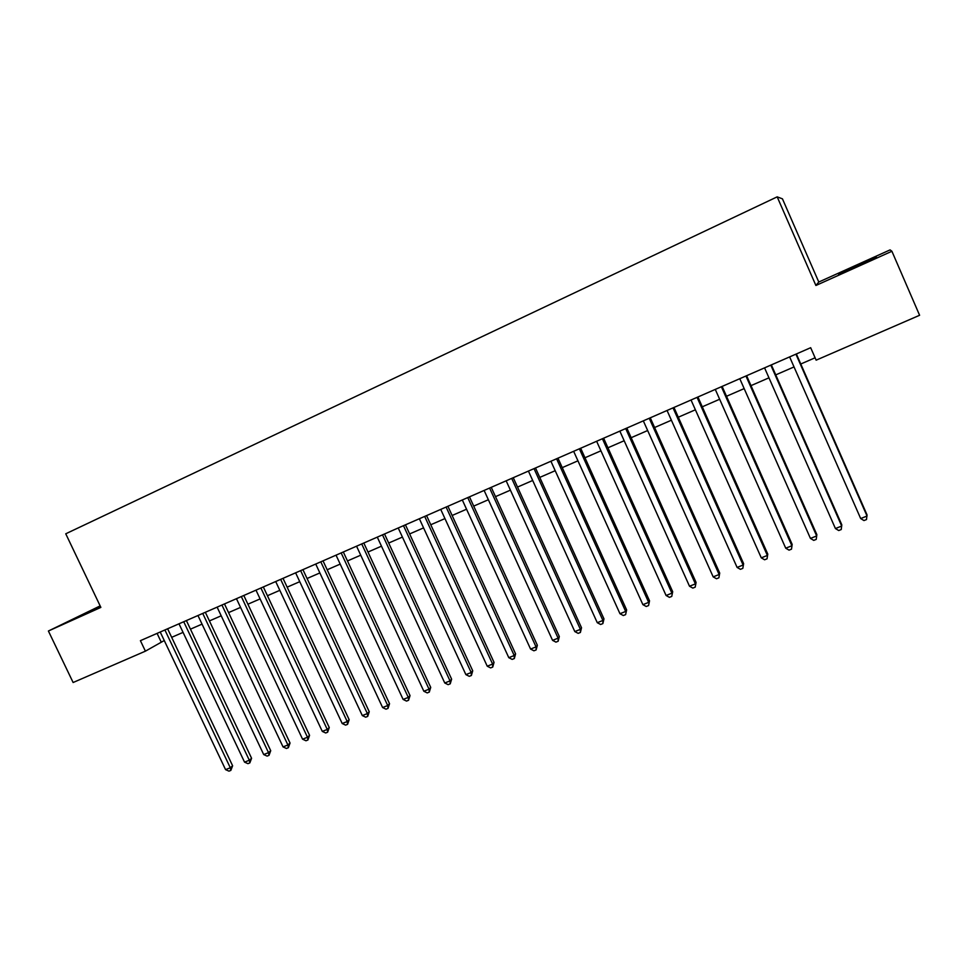<?xml version="1.0" encoding="UTF-8"?>
<svg xmlns="http://www.w3.org/2000/svg" width="968" height="968" viewBox="0 0 968 968"><rect width="100%" height="100%" fill="white"/><g stroke="black" fill="none" stroke-linecap="round" stroke-linejoin="round"><path stroke-width="1.45" d="M100.345 606.319L77.004 617.487L100.575 606.791M857.333 266.176L876.342 257.004L857.479 265.196L838.627 274.295L857.333 266.176M100.152 605.895L48.4 631.015L73.12 682.513L145.406 651.161L164.27 640.538M818.783 282.027L815.903 285.487L891.903 251.269L890.088 249.889L818.783 282.027L782.446 198.839L777.183 196.855L65.751 533.791L100.866 607.396L48.4 631.015M891.903 251.269L919.6 315.278L816.145 360.169L810.676 347.706L140.408 640.671L145.406 651.161M815.903 285.487L777.183 196.855M171.675 637.331L183.061 632.382M190.454 629.164L202.046 624.13M209.427 620.924L221.2 615.805M228.569 612.599L240.56 607.396M247.905 604.201L260.102 598.914M267.434 595.719L279.825 590.335M287.145 587.153L299.753 581.683M307.062 578.501L319.876 572.935M327.172 569.765L340.204 564.102M347.476 560.944L360.737 555.184M367.985 552.038L381.465 546.182M388.7 543.036L402.41 537.083M409.633 533.937L423.573 527.887M430.772 524.753L444.953 518.594M452.129 515.484L466.552 509.216M473.703 506.107L488.368 499.73M495.495 496.632L510.414 490.159M517.517 487.073L532.69 480.479M539.769 477.406L555.196 470.702M562.263 467.629L577.944 460.816M584.974 457.755L600.934 450.822M607.94 447.785L624.178 440.73M631.148 437.705L647.653 430.53M654.61 427.517L671.393 420.221M678.314 417.208L695.387 409.791M702.272 406.802L719.647 399.252M726.496 396.275L744.174 388.604M750.986 385.639L768.967 377.822M775.743 374.882L794.026 366.933M800.778 364.004L815.104 357.785M157.082 633.387L161.136 641.905M795.926 354.143L867.038 516.041L860.685 518.558L789.622 356.902M796.374 353.961L867.013 514.819L866.505 519.562L863.964 520.566L860.685 518.558M770.806 365.13L841.712 526.06L835.42 528.54L764.563 367.852M771.351 364.888L841.797 524.801L841.228 529.544L838.712 530.537L835.42 528.54M745.953 375.995L816.665 535.957L810.446 538.414L739.782 378.694M746.606 375.705L816.859 534.663L816.218 539.406L813.737 540.386L810.446 538.414M816.859 534.663L816.218 539.406M721.378 386.728L791.885 545.758L785.726 548.191L715.279 389.402M722.128 386.401L792.175 544.427L791.497 549.171L789.029 550.139L785.726 548.191M792.175 544.427L791.497 549.171M697.069 397.364L767.37 555.451L761.284 557.846L691.031 400.002M697.916 396.989L767.769 554.083L767.031 558.826L764.599 559.782L761.284 557.846M767.769 554.083L767.031 558.826M673.026 407.867L743.121 565.034L737.096 567.417L667.049 410.48M673.958 407.455L743.618 563.642L742.819 568.373L740.411 569.317L737.096 567.417M743.618 563.642L742.819 568.373M649.238 418.273L719.127 574.52L713.174 576.867L643.321 420.85M650.266 417.813L719.72 573.092L718.873 577.823L716.501 578.755L713.174 576.867M719.72 573.092L718.873 577.823M625.703 428.558L695.399 583.898L689.506 586.233L619.847 431.111M626.828 428.062L696.089 582.446L695.181 587.165L692.834 588.096L689.506 586.233M696.089 582.446L695.181 587.165M602.411 438.734L671.913 593.178L666.081 595.489L596.627 441.263M603.633 438.201L672.687 591.702L671.744 596.421L669.408 597.341L666.081 595.489M672.687 591.702L671.744 596.421M579.372 448.801L648.669 602.374L642.897 604.649L573.649 451.306M580.679 448.232L649.54 600.85L648.548 605.569L646.237 606.488L642.897 604.649M649.54 600.85L648.548 605.569M556.576 458.771L625.679 611.461L619.968 613.712L550.913 461.24M557.967 458.154L626.635 609.913L625.594 614.632L623.307 615.527L619.968 613.712M626.635 609.913L625.594 614.632M534.021 468.621L602.919 620.452L597.268 622.69L528.419 471.077M535.498 467.98L603.971 618.879L602.919 620.452L602.87 623.598L600.62 624.481L597.268 622.69M603.971 618.879L602.87 623.598M511.697 478.386L580.401 629.357L574.811 631.572L506.155 480.806M513.258 477.696L581.526 627.76L580.401 629.357L580.389 632.467L578.162 633.35L574.811 631.572M581.526 627.76L580.389 632.467M489.602 488.041L558.112 638.166L552.571 640.356L484.121 490.437M491.248 487.315L559.322 636.545L558.112 638.166L558.149 641.252L555.934 642.123L552.571 640.356M559.322 636.545L558.149 641.252M467.75 497.588L536.054 646.89L530.573 649.056L462.317 499.972M469.468 496.838L537.349 645.245L536.054 646.89L536.115 649.939L533.925 650.798L530.573 649.056M537.349 645.245L536.115 649.939M446.103 507.05L514.214 655.53L508.793 657.671L440.73 509.398M447.906 506.264L515.581 653.848L514.214 655.53L514.323 658.543L512.157 659.389L508.793 657.671M515.581 653.848L514.323 658.543M424.686 516.416L492.603 664.072L487.231 666.19L419.362 518.739M426.561 515.593L494.043 662.366L492.603 664.072L492.736 667.061L490.594 667.908L487.231 666.19M494.043 662.366L492.736 667.061M403.487 525.684L471.198 672.53L465.886 674.623L398.223 527.984M405.435 524.825L472.723 670.8L471.198 672.53L471.38 675.482L469.25 676.317L465.886 674.623M472.723 670.8L471.38 675.482M382.505 534.856L450.023 680.903L444.76 682.985L377.29 537.131M384.514 533.973L451.62 679.149L450.023 680.903L450.229 683.832L448.124 684.654L444.76 682.985M451.62 679.149L450.229 683.832M361.717 543.931L429.042 689.192L423.839 691.249L356.563 546.194M363.811 543.024L430.724 687.413L429.042 689.192L429.296 692.096L427.215 692.919L423.839 691.249M430.724 687.413L429.296 692.096M341.159 552.922L408.278 697.396L403.124 699.44L336.041 555.16M343.313 551.978L410.033 695.605L408.278 697.396L408.556 700.275L406.499 701.086L403.124 699.44M410.033 695.605L408.556 700.275M320.795 561.827L387.72 705.527L382.614 707.548L315.725 564.041M323.022 560.847L389.535 703.712L387.72 705.527L388.035 708.37L385.99 709.181L382.614 707.548M389.535 703.712L388.035 708.37M300.624 570.636L367.368 713.573L362.31 715.57L295.615 572.826M302.923 569.632L369.256 711.734L367.368 713.573L367.707 716.393L365.686 717.191L362.31 715.57M369.256 711.734L367.707 716.393M280.659 579.36L347.209 721.547L342.2 723.519L275.698 581.538M283.019 578.332L349.158 719.684L347.209 721.547L347.585 724.33L345.588 725.129L342.2 723.519M349.158 719.684L347.585 724.33M260.9 588L327.257 729.436L322.296 731.397L255.988 590.153M263.32 586.947L329.265 727.549L327.257 729.436L327.656 732.195L325.671 732.982L322.296 731.397M329.265 727.549L327.656 732.195M241.322 596.566L307.485 737.253L302.573 739.189L236.458 598.684M243.803 595.477L309.566 735.341L307.485 737.253L307.921 739.988L305.961 740.762L302.573 739.189M309.566 735.341L307.921 739.988M221.938 605.036L287.907 744.985L283.043 746.909L217.122 607.142M224.479 603.923L290.049 743.061L287.907 744.985L288.367 747.695L286.431 748.47L283.043 746.909M290.049 743.061L288.367 747.695M202.736 613.422L268.523 752.656L263.695 754.556L197.968 615.515M205.337 612.284L270.725 750.708L268.523 752.656L269.007 755.342L267.083 756.105L263.695 754.556M270.725 750.708L269.007 755.342M183.726 621.734L249.321 760.243L244.541 762.131L178.995 623.803M186.388 620.573L251.583 758.283L249.321 760.243L249.841 762.905L247.929 763.655L244.541 762.131M251.583 758.283L249.841 762.905M164.899 629.962L230.299 767.769L225.568 769.633L160.216 632.007M167.609 628.776L232.623 765.785L230.299 767.769L230.844 770.407L228.956 771.145L225.568 769.633M232.623 765.785L230.844 770.407"/></g></svg>
